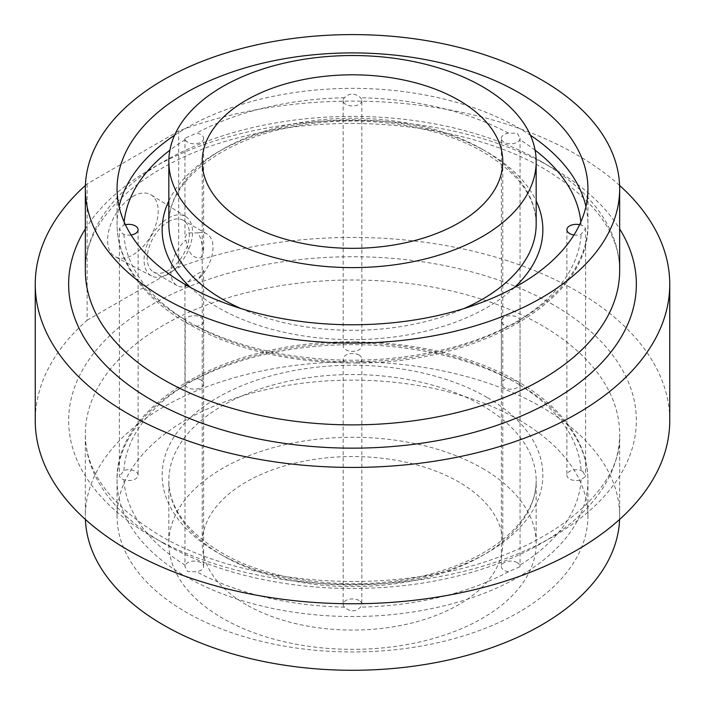 <?xml version="1.0" encoding="UTF-8"?>
<svg xmlns="http://www.w3.org/2000/svg" width="705" height="705" viewBox="0 0 705 705"><rect width="100%" height="100%" fill="white"/><g stroke="black" fill="none" stroke-linecap="round" stroke-linejoin="round"><path stroke-width="0.53" stroke-dasharray="3.52 2.64" d="M361.85 100.559A9.35 5.402 0 0 1 356.078 105.547A9.35 5.402 0 0 1 345.891 104.375A9.35 5.402 0 0 1 343.15 100.559A9.35 5.402 0 0 1 344.516 97.748C348.834 93.289 353.699 92.893 359.109 96.567L360.484 97.748A9.35 5.402 0 0 1 361.85 100.559L361.85 345.961A9.35 5.402 0 0 0 360.484 343.15L359.109 342.322L355.531 341.855L349.469 341.855L344.516 343.15A9.35 5.402 0 0 0 343.15 345.961A9.35 5.402 0 0 0 345.891 349.777A9.35 5.402 0 0 0 356.078 350.949A9.35 5.402 0 0 0 361.85 345.961M501.361 138.4A9.35 5.402 0 0 1 508.508 133.148L517.32 133.271L520.061 138.215L519.797 139.669A9.35 5.402 0 0 1 513.24 143.591A9.35 5.402 0 0 1 504.101 142.216A9.35 5.402 0 0 1 501.361 138.4L501.361 383.802A9.35 5.402 0 0 0 504.101 387.618A9.35 5.402 0 0 0 513.24 388.993A9.35 5.402 0 0 0 519.797 385.071L520.061 383.978L517.32 381.29L508.508 378.55A9.35 5.402 0 0 0 501.361 383.802M579.589 224.701A9.35 5.402 0 0 1 581.114 225.133L582.859 225.741L585.599 228.429L581.114 234.351A9.35 5.402 0 0 1 573.958 234.976M582.859 471.504L581.114 470.535A9.35 5.402 0 0 0 571.667 470.429A9.35 5.402 0 0 0 566.89 475.144A9.35 5.402 0 0 0 569.631 478.959A9.35 5.402 0 0 0 581.114 479.752L585.599 476.448L582.859 471.504M517.32 562.669A9.35 5.402 0 0 0 507.133 561.497A9.35 5.402 0 0 0 501.361 566.485A9.35 5.402 0 0 0 504.101 570.301A9.35 5.402 0 0 0 508.508 571.729L520.061 566.661L519.797 565.216A9.35 5.402 0 0 0 517.32 562.669M520.061 320.907L519.797 319.814A9.35 5.402 0 0 0 517.32 317.268A9.35 5.402 0 0 0 507.133 316.096A9.35 5.402 0 0 0 501.361 321.083A9.35 5.402 0 0 0 504.101 324.899A9.35 5.402 0 0 0 508.508 326.327L520.061 320.907L520.061 566.661M359.109 355.1A9.35 5.402 0 0 0 348.922 353.928A9.35 5.402 0 0 0 343.15 358.915A9.35 5.402 0 0 0 344.516 361.727L345.891 362.555L349.469 363.022L355.531 363.022L360.484 361.727A9.35 5.402 0 0 0 361.85 358.915A9.35 5.402 0 0 0 359.109 355.1M359.109 600.501A9.35 5.402 0 0 0 348.922 599.329A9.35 5.402 0 0 0 343.15 604.317A9.35 5.402 0 0 0 344.516 607.128L345.891 608.318C351.275 611.984 356.14 611.587 360.484 607.128A9.35 5.402 0 0 0 361.85 604.317A9.35 5.402 0 0 0 359.109 600.501M184.939 320.907L187.68 323.586L196.492 326.327A9.35 5.402 0 0 0 203.639 321.083A9.35 5.402 0 0 0 200.899 317.268A9.35 5.402 0 0 0 191.76 315.884A9.35 5.402 0 0 0 185.203 319.814L184.939 566.661L187.68 571.614L196.492 571.729A9.35 5.402 0 0 0 203.639 566.485A9.35 5.402 0 0 0 200.899 562.669A9.35 5.402 0 0 0 191.76 561.286A9.35 5.402 0 0 0 185.203 565.216L184.939 566.661M125.411 224.701A9.35 5.402 0 0 0 123.886 225.133L119.401 228.429L119.401 476.448L122.141 479.136L123.886 479.752A9.35 5.402 0 0 0 133.333 479.849A9.35 5.402 0 0 0 138.109 475.144A9.35 5.402 0 0 0 135.369 471.328A9.35 5.402 0 0 0 123.886 470.535L119.401 476.448M131.042 234.976A9.35 5.402 0 0 1 123.886 234.351L122.141 233.381L119.401 228.429M203.639 138.4A9.35 5.402 0 0 1 197.867 143.388A9.35 5.402 0 0 1 187.68 142.216A9.35 5.402 0 0 1 185.203 139.669L184.939 138.215L196.492 133.148A9.35 5.402 0 0 1 200.899 134.576A9.35 5.402 0 0 1 203.639 138.4L203.639 251.72L200.899 239.004L198.105 232.897L187.68 232.932L184.939 237.356L187.68 246.635C189.909 254.813 194.316 258.541 200.899 257.818L203.639 251.72M185.75 286.574L184.939 284.838L187.68 281.621L198.105 279.444L203.639 270.473L200.899 272.015C194.316 275.373 189.909 279.101 187.68 283.19L185.75 286.574A29.813 17.211 -60 0 1 177.017 285.551A29.813 17.211 -60 0 1 185.75 240.026M200.899 379.977A9.35 5.402 0 0 0 196.492 378.55L184.939 383.978L185.203 385.071A9.35 5.402 0 0 0 187.68 387.618A9.35 5.402 0 0 0 197.867 388.79A9.35 5.402 0 0 0 203.639 383.802A9.35 5.402 0 0 0 200.899 379.977M132.893 196.448A35.77 20.648 -60 0 1 151.152 194.897A35.77 20.648 -60 0 1 156.157 223.679A35.77 20.648 -60 0 1 132.893 254.857A35.77 20.648 -60 0 1 115.391 256.84A35.77 20.648 -60 0 1 109.425 228.314A35.77 20.648 -60 0 1 132.893 196.448M168.31 218.118A34.272 19.784 -60 0 1 185.803 216.638A34.272 19.784 -60 0 1 190.606 244.212A34.272 19.784 -60 0 1 168.31 274.078A34.272 19.784 -60 0 1 151.549 275.981A34.272 19.784 -60 0 1 145.829 248.645A34.272 19.784 -60 0 1 168.31 218.118M198.105 232.897A29.813 17.211 -60 0 1 206.838 233.91A29.813 17.211 -60 0 1 198.105 279.444M168.31 221.758A29.813 17.211 -60 0 1 183.221 220.277A29.813 17.211 -60 0 1 187.794 244.168A29.813 17.211 -60 0 1 168.31 270.447A29.813 17.211 -60 0 1 153.408 271.918A29.813 17.211 -60 0 1 148.834 248.028A29.813 17.211 -60 0 1 168.31 221.758M246.239 604.661A150.28 86.759 180 0 1 202.22 543.308A150.28 86.759 180 0 1 294.99 463.15A150.28 86.759 180 0 1 458.761 481.956A150.28 86.759 180 0 1 502.78 543.308A150.28 86.759 180 0 1 410.01 623.467A150.28 86.759 180 0 1 246.239 604.661M482.379 468.323A183.67 106.041 180 0 1 536.17 543.308A183.67 106.041 180 0 1 422.788 641.277A183.67 106.041 180 0 1 222.621 618.294A183.67 106.041 180 0 1 168.83 543.308A183.67 106.041 180 0 1 282.212 445.34A183.67 106.041 180 0 1 482.379 468.323M619.589 519.444A267.16 154.245 0 0 0 619.66 516.042A267.16 154.245 0 0 0 541.414 406.979A267.16 154.245 0 0 0 250.266 373.535A267.16 154.245 0 0 0 85.34 516.042A267.16 154.245 0 0 0 85.411 519.444M619.589 185.433A317.25 183.159 0 0 0 576.831 154.756A317.25 183.159 0 0 0 178.682 131.051L178.682 267.38A317.25 183.159 0 0 1 576.831 291.094A317.25 183.159 0 0 1 669.75 420.603M518.977 419.924A235.435 135.924 0 0 0 262.401 390.464A235.435 135.924 0 0 0 117.065 516.042A235.435 135.924 0 0 0 186.023 612.151A235.435 135.924 0 0 0 442.599 641.62A235.435 135.924 0 0 0 587.935 516.042A235.435 135.924 0 0 0 518.977 419.924M85.411 185.433A317.25 183.159 0 0 1 87.103 183.917L178.682 131.051M87.103 183.917L87.103 320.255A317.25 183.159 0 0 0 35.25 420.603M87.103 320.255L178.682 267.38M163.586 543.308A267.16 154.245 180 0 1 85.34 434.245A267.16 154.245 180 0 1 250.266 291.738A267.16 154.245 180 0 1 541.414 325.172A267.16 154.245 180 0 1 619.66 434.245A267.16 154.245 180 0 1 454.734 576.743A267.16 154.245 180 0 1 163.586 543.308M553.213 304.727A283.859 163.886 0 0 0 151.787 304.727A283.859 163.886 0 0 0 151.787 536.487A283.859 163.886 0 0 0 553.213 536.487A283.859 163.886 0 0 0 553.213 304.727M85.34 228.896A283.859 163.886 180 0 1 553.213 168.389A283.859 163.886 180 0 1 619.66 228.896M541.414 161.577A267.16 154.245 0 0 0 250.266 128.143A267.16 154.245 0 0 0 85.34 270.641C82.82 216.893 150.253 156.395 252.663 134.329C350.879 111.187 472.138 126.019 544.868 169.218C594.729 199.665 619.66 233.47 619.66 270.641A267.16 154.245 0 0 0 541.414 161.577M508.508 133.148A228.755 132.073 0 0 0 360.484 97.748M344.516 97.748A228.755 132.073 0 0 0 196.492 133.148M185.203 139.669A228.755 132.073 0 0 0 169.887 150.2M124.15 221.925A228.755 132.073 0 0 0 123.886 225.133M123.886 234.351A228.755 132.073 0 0 0 185.203 319.814M585.925 206.565A235.435 135.924 180 0 1 587.935 224.287A235.435 135.924 180 0 1 442.599 349.865A235.435 135.924 180 0 1 186.023 320.396A235.435 135.924 180 0 1 117.065 224.287A235.435 135.924 180 0 1 119.075 206.565M174.567 135.281A235.435 135.924 180 0 1 518.977 128.169A235.435 135.924 180 0 1 530.433 135.281M514.43 287.508A190.35 109.901 180 0 1 217.898 307.45A190.35 109.901 180 0 1 190.57 287.508M168.83 200.881A190.35 109.901 180 0 1 487.102 152.033A190.35 109.901 180 0 1 536.17 200.881M482.379 149.301A183.67 106.041 0 0 0 282.212 126.318A183.67 106.041 0 0 0 168.83 224.287C167.367 184.384 216.056 142.525 287.279 127.869C353.743 112.967 434.474 123.172 483.762 152.359C518.378 173.263 535.853 197.233 536.17 224.287A183.67 106.041 0 0 0 482.379 149.301M185.203 565.216A228.755 132.073 180 0 1 123.886 479.752M123.886 470.535A228.755 132.073 180 0 1 185.203 385.071M196.492 378.55A228.755 132.073 180 0 1 344.516 343.15M360.484 343.15A228.755 132.073 180 0 1 508.508 378.55M518.977 384.481A235.435 135.924 0 0 0 262.401 355.012A235.435 135.924 0 0 0 117.065 480.59A235.435 135.924 0 0 0 186.023 576.708A235.435 135.924 0 0 0 442.599 606.177A235.435 135.924 0 0 0 587.935 480.59A235.435 135.924 0 0 0 518.977 384.481M222.621 555.575A183.67 106.041 180 0 1 168.83 480.59A183.67 106.041 180 0 1 282.212 382.621A183.67 106.041 180 0 1 482.379 405.613A183.67 106.041 180 0 1 536.17 480.59A183.67 106.041 180 0 1 422.788 578.567A183.67 106.041 180 0 1 222.621 555.575M487.102 397.435A190.35 109.901 0 0 0 217.898 397.435A190.35 109.901 0 0 0 217.898 552.852A190.35 109.901 0 0 0 487.102 552.852A190.35 109.901 0 0 0 487.102 397.435M241.022 308.561A183.67 106.041 0 0 0 463.978 308.561M196.492 326.327A228.755 132.073 0 0 0 344.516 361.727M360.484 361.727A228.755 132.073 0 0 0 508.508 326.327M519.797 319.814A228.755 132.073 0 0 0 581.114 234.351M581.114 225.133A228.755 132.073 0 0 0 580.85 221.925M535.113 150.2A228.755 132.073 0 0 0 519.797 139.669M519.797 385.071A228.755 132.073 180 0 1 581.114 470.535M581.114 479.752A228.755 132.073 180 0 1 519.797 565.216M508.508 571.729A228.755 132.073 180 0 1 360.484 607.128M344.516 607.128A228.755 132.073 180 0 1 196.492 571.729M343.15 100.559L343.15 345.961M566.89 229.742L566.89 475.144M501.361 321.083L501.361 566.485M343.15 358.915L343.15 604.317M619.66 516.042L619.66 434.245C623.149 493.579 539.21 560.131 421.696 576.302C329.834 590.755 225.503 574.222 160.132 535.659C110.271 505.212 85.34 471.407 85.34 434.245L85.34 516.042M184.939 138.215L184.939 237.356M184.939 284.838L184.939 383.978M185.803 216.638L151.152 194.897M206.838 233.91L183.221 220.277M349.469 363.022C286.785 362.079 232.756 348.896 187.407 323.454C158.845 306.913 138.647 287.102 126.812 264.031C120.352 251.139 117.1 237.893 117.065 224.287L117.065 188.843M355.531 341.855C418.215 342.797 472.235 355.99 517.593 381.423C546.067 397.911 566.23 417.651 578.082 440.643C584.612 453.597 587.899 466.913 587.935 480.59L587.935 516.042M349.469 341.855C225.988 341.202 114.765 404.723 117.065 480.59L117.065 516.042M536.17 543.308L536.17 480.59C537.025 514.932 501.942 551.098 445.393 569.49C375.298 593.786 277.594 586.252 221.238 552.517C186.622 531.623 169.147 507.644 168.83 480.59L168.83 543.308M202.22 161.568L202.22 543.308M587.935 188.843L587.935 224.287C590.235 300.154 479.012 363.683 355.531 363.022M502.78 161.568L502.78 543.308M177.017 285.551L153.408 271.918M151.549 275.981L115.391 256.84M203.639 270.473L203.639 383.802M138.109 229.742L138.109 475.144M203.639 321.083L203.639 566.485M361.85 358.915L361.85 604.317M585.599 228.429L585.599 476.448M520.061 138.215L520.061 383.978"/><path stroke-width="1.06" d="M579.589 224.701A9.35 5.402 0 0 0 566.89 229.742A9.35 5.402 0 0 0 569.631 233.558A9.35 5.402 0 0 0 573.958 234.976M131.042 234.976A9.35 5.402 0 0 0 138.109 229.742A9.35 5.402 0 0 0 135.369 225.926A9.35 5.402 0 0 0 125.411 224.701M222.621 236.554A183.67 106.041 0 0 0 422.788 259.546A183.67 106.041 0 0 0 536.17 161.568A183.67 106.041 0 0 0 482.379 86.592A183.67 106.041 0 0 0 282.212 63.6A183.67 106.041 0 0 0 168.83 161.568A183.67 106.041 0 0 0 222.621 236.554M458.761 100.225A150.28 86.759 0 0 0 294.99 81.419A150.28 86.759 0 0 0 202.22 161.568A150.28 86.759 0 0 0 246.239 222.921A150.28 86.759 0 0 0 410.01 241.727A150.28 86.759 0 0 0 502.78 161.568A150.28 86.759 0 0 0 458.761 100.225M518.977 92.725A235.435 135.924 0 0 0 262.401 63.256A235.435 135.924 0 0 0 117.065 188.843A235.435 135.924 0 0 0 186.023 284.952A235.435 135.924 0 0 0 442.599 314.421A235.435 135.924 0 0 0 587.935 188.843A235.435 135.924 0 0 0 518.977 92.725M163.586 297.907A267.16 154.245 0 0 0 454.734 331.341A267.16 154.245 0 0 0 619.66 188.843A267.16 154.245 0 0 0 541.414 79.771A267.16 154.245 0 0 0 250.266 46.336A267.16 154.245 0 0 0 85.34 188.843A267.16 154.245 0 0 0 163.586 297.907M85.411 519.444A267.16 154.245 0 0 0 163.586 625.106A267.16 154.245 0 0 0 452.002 659.184A267.16 154.245 0 0 0 619.589 519.444M85.411 185.433A317.25 183.159 0 0 0 35.25 284.274A317.25 183.159 0 0 0 128.169 413.791A317.25 183.159 0 0 0 473.91 453.491A317.25 183.159 0 0 0 669.75 284.274A317.25 183.159 0 0 0 619.589 185.433M35.25 284.274L35.25 420.603A317.25 183.159 0 0 0 128.169 550.12A317.25 183.159 0 0 0 473.91 589.829A317.25 183.159 0 0 0 669.75 420.603L669.75 284.274M619.66 228.896A283.859 163.886 180 0 1 504.489 422.683A283.859 163.886 180 0 1 151.787 400.158A283.859 163.886 180 0 1 85.34 228.896M85.34 188.843L85.34 270.641A267.16 154.245 0 0 0 163.586 379.704A267.16 154.245 0 0 0 454.734 413.139A267.16 154.245 0 0 0 619.66 270.641L619.66 188.843M169.887 150.2A228.755 132.073 0 0 0 124.15 221.925M119.075 206.565A235.435 135.924 180 0 1 174.567 135.281M190.57 287.508A190.35 109.901 180 0 1 168.83 200.881M168.83 161.568L168.83 224.287A183.67 106.041 0 0 0 222.621 299.273A183.67 106.041 0 0 0 241.022 308.561M463.978 308.561A183.67 106.041 0 0 0 536.17 224.287L536.17 161.568M530.433 135.281A235.435 135.924 180 0 1 585.925 206.565M580.85 221.925A228.755 132.073 0 0 0 535.113 150.2M536.17 200.881A190.35 109.901 180 0 1 514.43 287.508"/></g></svg>

